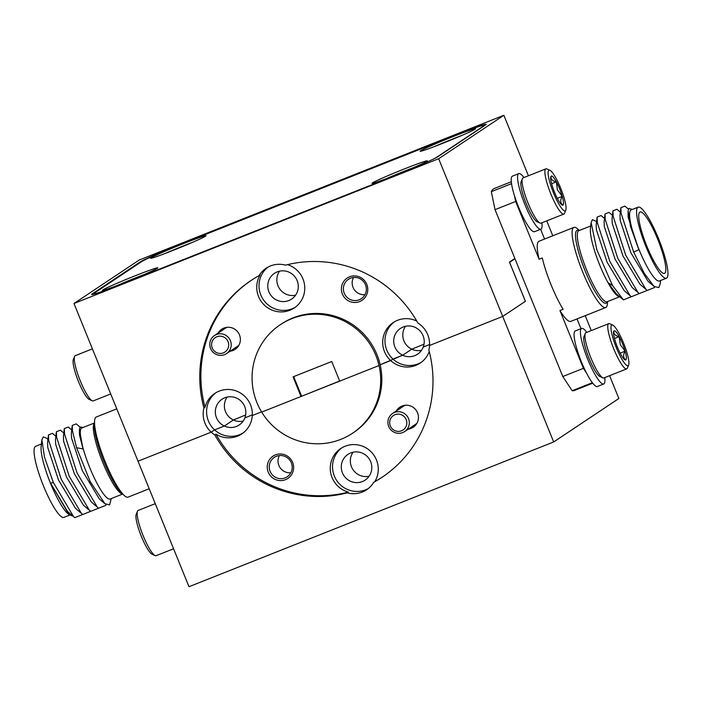 <?xml version="1.0" encoding="UTF-8"?>
<svg xmlns="http://www.w3.org/2000/svg" width="702" height="702" viewBox="0 0 702 702"><rect width="100%" height="100%" fill="white"/><g stroke="black" fill="none" stroke-linecap="round" stroke-linejoin="round"><path stroke-width="1.05" d="M394.366 321.858A24.333 23.868 -123.7 0 0 386.776 350.14A24.333 23.868 -123.7 0 0 392.98 359.073L390.707 360.582A24.333 23.868 -123.7 0 0 420.2 363.083A24.333 23.868 -123.7 0 0 429.255 351.535M416.786 321.068A24.333 23.868 -123.7 0 0 393.208 322.587A24.333 23.868 -123.7 0 0 384.503 351.649A24.333 23.868 -123.7 0 0 390.707 360.582L380.168 364.768A65.181 63.917 -123.7 0 0 376.974 354.642A65.181 63.917 -123.7 0 0 281.37 323.999L280.23 324.754A65.181 63.917 -123.7 0 0 256.914 402.597A65.181 63.917 -123.7 0 0 261.697 412.1L301.018 396.49L293.05 376.86L331.739 361.504L339.707 381.133L379.036 365.523A65.181 63.917 -123.7 0 0 375.842 355.396A65.181 63.917 -123.7 0 0 280.23 324.754M427.772 334.775A24.333 23.868 -123.7 0 0 417.927 323.078A118.199 115.909 -123.7 0 0 285.53 265.137A24.333 23.868 -123.7 0 0 266.128 268.225A24.333 23.868 -123.7 0 0 259.038 275.658A118.199 115.909 -123.7 0 0 250.833 280.633A118.199 115.909 -123.7 0 0 203.913 408.029A24.333 23.868 -123.7 0 0 204.993 423.209A24.333 23.868 -123.7 0 0 211.197 432.151A24.333 23.868 -123.7 0 0 214.83 434.915A118.199 115.909 -123.7 0 0 347.236 492.857A24.333 23.868 -123.7 0 0 366.628 489.768A24.333 23.868 -123.7 0 0 373.718 482.335A118.199 115.909 -123.7 0 0 381.923 477.36A118.199 115.909 -123.7 0 0 428.843 349.965A24.333 23.868 -123.7 0 0 429.536 345.472A24.333 23.868 -123.7 0 0 427.772 334.775M297.139 280.607A15.47 15.172 56.3 0 1 291.602 299.087A15.47 15.172 56.3 0 1 268.91 291.813A15.47 15.172 56.3 0 1 274.447 273.332A15.47 15.172 56.3 0 1 297.139 280.607M279.554 271.174A15.47 15.172 -123.7 0 0 295.568 295.2M259.038 275.658L260.17 274.894A24.333 23.868 -123.7 0 0 258.555 296.534A24.333 23.868 -123.7 0 0 294.252 307.976A24.333 23.868 -123.7 0 0 302.957 278.905A24.333 23.868 -123.7 0 0 287.53 264.636M267.874 267.164A24.333 23.868 -123.7 0 0 260.828 295.024A24.333 23.868 -123.7 0 0 295.366 307.186M215.979 392.672A24.333 23.868 -123.7 0 0 208.389 420.946A24.333 23.868 -123.7 0 0 214.593 429.878L211.197 432.151L138.022 461.196L188.987 586.714L553.676 441.953L618.874 398.508L609.599 375.675M203.913 408.029L205.045 407.274A24.333 23.868 -123.7 0 1 214.83 393.392A24.333 23.868 -123.7 0 1 250.517 404.835A24.333 23.868 -123.7 0 1 252.29 415.531L261.548 411.855L252.29 415.531A24.333 23.868 -123.7 0 1 241.813 433.897A24.333 23.868 -123.7 0 1 215.962 434.161L214.83 434.915M342.383 294.041A13.382 13.127 -123.7 0 0 359.617 301.588A13.382 13.127 -123.7 0 0 366.795 284.354A13.382 13.127 -123.7 0 0 349.561 276.807A13.382 13.127 -123.7 0 0 342.383 294.041M344.252 293.225A11.644 11.416 -123.7 0 0 361.328 298.701A11.644 11.416 -123.7 0 0 365.496 284.793A11.644 11.416 -123.7 0 0 348.411 279.317A11.644 11.416 -123.7 0 0 344.252 293.225M353.536 277.492A11.644 11.416 -123.7 0 0 364.996 294.673M230.168 351.184A12.083 11.846 -123.7 0 0 229.229 327.299A12.083 11.846 -123.7 0 0 218.12 333.099M227.115 397.095A15.47 15.172 -123.7 0 0 233.371 419.989L245.639 414.996L233.371 419.989L224.298 426.026A15.47 15.172 56.3 0 1 222.007 399.262A15.47 15.172 56.3 0 1 244.849 417.874L252.316 414.908L244.849 417.874A15.47 15.172 56.3 0 1 224.298 426.026L214.593 429.878L211.197 432.151L138.022 461.196L73.982 303.492L438.671 158.722L502.711 316.426L525.386 301.316L509.441 262.057L514.847 258.45M405.502 326.29A15.47 15.172 -123.7 0 0 411.749 349.175L424.017 344.182L411.749 349.175L402.685 355.221A15.47 15.172 56.3 0 1 400.394 328.448A15.47 15.172 56.3 0 1 423.236 347.06L429.571 344.542L423.236 347.06A15.47 15.172 56.3 0 1 402.685 355.221L380.168 364.768A65.181 63.917 -123.7 0 1 353.659 432.485L352.527 433.239A65.181 63.917 -123.7 0 0 379.036 365.523L261.697 412.1A65.181 63.917 -123.7 0 0 352.527 433.239M251.404 280.256A118.199 115.909 -123.7 0 0 205.045 407.274M553.676 441.953L502.711 316.426L429.536 345.472L502.711 316.426L525.412 301.298L509.599 262.355L514.978 258.775M339.654 381.002L301.018 396.49M438.671 158.722L503.861 115.286L139.171 260.047L73.982 303.492M503.861 115.286L528.422 175.772M546.735 220.867L552.79 235.784M140.102 262.627L139.9 262.127L92.278 293.857L92.532 294.48M139.9 262.127A43.454 1.737 157.9 0 1 186.627 241.672L186.714 241.9M453.106 136.153L186.627 241.672M453.009 135.925A43.454 1.737 157.9 0 1 486.188 124.298A43.454 1.737 157.9 0 1 485.565 124.912L437.943 156.643A43.454 1.737 157.9 0 1 391.216 177.106L124.833 282.845A43.454 1.737 157.9 0 1 91.655 294.471A43.454 1.737 157.9 0 1 92.278 293.857M301.588 396.112L293.664 376.614M370.647 461.644A15.47 15.172 56.3 0 1 365.119 480.124A15.47 15.172 56.3 0 1 342.427 472.85A15.47 15.172 56.3 0 1 347.955 454.378A15.47 15.172 56.3 0 1 370.647 461.644M353.062 452.211A15.47 15.172 -123.7 0 0 369.077 476.246M373.718 482.335L374.859 481.581A24.333 23.868 -123.7 0 0 376.465 459.95A24.333 23.868 -123.7 0 0 340.777 448.508A24.333 23.868 -123.7 0 0 332.072 477.571A24.333 23.868 -123.7 0 0 348.368 492.102L347.236 492.857M341.927 447.788A24.333 23.868 -123.7 0 0 334.336 476.061A24.333 23.868 -123.7 0 0 368.278 488.557M268.225 472.13A13.382 13.127 -123.7 0 0 285.468 479.677A13.382 13.127 -123.7 0 0 292.646 462.434A13.382 13.127 -123.7 0 0 275.403 454.896A13.382 13.127 -123.7 0 0 268.225 472.13M270.094 471.314A11.644 11.416 -123.7 0 0 287.179 476.79A11.644 11.416 -123.7 0 0 291.339 462.881A11.644 11.416 -123.7 0 0 274.263 457.406A11.644 11.416 -123.7 0 0 270.094 471.314M279.387 455.572A11.644 11.416 -123.7 0 0 290.839 472.762M408.283 429.124A12.083 11.846 -123.7 0 0 407.344 405.247A12.083 11.846 -123.7 0 0 396.235 411.047M374.859 481.581A118.199 115.909 -123.7 0 0 382.485 476.983M421.516 350.316A15.47 15.172 -123.7 0 1 411.749 349.175L402.685 355.221L392.98 359.073A24.333 23.868 -123.7 0 0 421.305 362.302M243.129 421.13A15.47 15.172 -123.7 0 1 233.371 419.989L224.298 426.026L214.593 429.878A24.333 23.868 -123.7 0 0 242.927 433.108M585.231 315.663L591.286 330.581M215.962 434.161A118.199 115.909 -123.7 0 0 348.368 492.102M183.178 243.743A29.896 1.202 -22.1 0 0 150.632 258.275A29.896 1.202 -22.1 0 0 173.429 250.245A29.896 1.202 -22.1 0 0 206.002 235.793A29.896 1.202 -22.1 0 0 183.178 243.743M404.545 168.849A29.896 1.202 -22.1 0 0 372.007 183.38A29.896 1.202 -22.1 0 0 394.796 175.351A29.896 1.202 -22.1 0 0 427.369 160.898A29.896 1.202 -22.1 0 0 404.545 168.849M452.737 136.741A29.896 1.202 -22.1 0 0 420.191 151.272A29.896 1.202 -22.1 0 0 442.98 143.243A29.896 1.202 -22.1 0 0 475.561 128.791A29.896 1.202 -22.1 0 0 452.737 136.741M134.995 275.851A29.896 1.202 -22.1 0 0 102.448 290.382A29.896 1.202 -22.1 0 0 125.246 282.353A29.896 1.202 -22.1 0 0 157.818 267.901A29.896 1.202 -22.1 0 0 134.995 275.851M432.564 159.486A43.454 1.737 -22.1 0 0 436.705 157.248L483.757 125.895A43.454 1.737 -22.1 0 0 484.38 125.281A43.454 1.737 -22.1 0 0 451.202 136.908L187.996 241.391A43.454 1.737 -22.1 0 0 141.269 261.846L94.217 293.199A43.454 1.737 -22.1 0 0 93.594 293.813A43.454 1.737 -22.1 0 0 100.123 292.164M386.293 178.65A28.159 1.132 157.9 0 1 413.829 167.471M116.743 285.653A28.159 1.132 157.9 0 1 144.279 274.473M434.477 146.542A28.159 1.132 157.9 0 1 462.021 135.363M164.926 253.545A28.159 1.132 157.9 0 1 192.462 242.365M228.062 341.663A8.687 8.521 -123.7 0 0 216.865 336.767A8.687 8.521 -123.7 0 0 212.206 347.955A8.687 8.521 -123.7 0 0 223.403 352.86A8.687 8.521 -123.7 0 0 228.062 341.663M210.582 348.508A10.863 10.653 56.3 0 1 214.461 335.538A10.863 10.653 56.3 0 1 230.396 340.645A10.863 10.653 56.3 0 1 226.518 353.615A10.863 10.653 56.3 0 1 210.582 348.508M406.177 419.612A8.687 8.521 -123.7 0 0 394.98 414.707A8.687 8.521 -123.7 0 0 390.321 425.903A8.687 8.521 -123.7 0 0 401.518 430.8A8.687 8.521 -123.7 0 0 406.177 419.612M388.697 426.456A10.863 10.653 56.3 0 1 392.585 413.478A10.863 10.653 56.3 0 1 408.52 418.585A10.863 10.653 56.3 0 1 404.633 431.563A10.863 10.653 56.3 0 1 388.697 426.456M539.996 223.034L536.986 221.665A21.902 4.203 -111.7 0 1 526.254 203.782A21.902 4.203 -111.7 0 1 521.138 181.739L522.385 178.668A24.333 4.668 68.3 0 0 528.071 203.159A24.333 4.668 68.3 0 0 539.996 223.034A24.333 4.668 68.3 0 0 541.023 223.139L563.855 214.075A24.333 4.668 -111.7 0 1 550.903 194.094A24.333 4.668 -111.7 0 1 545.893 168.831A24.333 4.668 -111.7 0 1 546.919 168.936L549.929 170.305A21.902 4.203 68.3 0 0 553.527 192.953A21.902 4.203 68.3 0 0 565.786 210.231A21.902 4.203 68.3 0 0 560.67 188.189A21.902 4.203 68.3 0 0 549.929 170.305M545.893 168.831L523.06 177.896A24.333 4.668 68.3 0 0 522.385 178.668M559.652 188.873A15.681 3.01 68.3 0 0 556.361 181.836A15.681 3.01 68.3 0 0 551.202 176.053A15.681 3.01 68.3 0 0 550.877 176.492A15.681 3.01 68.3 0 0 551.93 184.793A15.681 3.01 68.3 0 0 557.827 199.307A15.681 3.01 68.3 0 0 562.223 205.081A15.681 3.01 68.3 0 0 562.986 205.089A15.681 3.01 68.3 0 0 562.258 196.358A15.681 3.01 68.3 0 0 559.652 188.873M562.986 205.089C560.249 203.194 560.012 200.281 562.258 196.358L557.397 189.856L556.361 181.836C552.158 180.914 550.438 178.992 551.202 176.053M565.786 210.231L564.531 213.303A24.333 4.668 -111.7 0 1 563.855 214.075M557.3 198.324L562.258 196.358M551.64 183.713L556.361 181.836M602.86 377.843L599.841 376.474A21.902 4.203 -111.7 0 1 589.11 358.59A21.902 4.203 -111.7 0 1 583.994 336.548L585.249 333.485A24.333 4.668 68.3 0 0 590.935 357.967A24.333 4.668 68.3 0 0 602.86 377.843A24.333 4.668 68.3 0 0 603.878 377.948L626.719 368.883A24.333 4.668 -111.7 0 1 613.767 348.912A24.333 4.668 -111.7 0 1 608.757 323.648A24.333 4.668 -111.7 0 1 609.775 323.745L612.793 325.114A21.902 4.203 68.3 0 0 616.382 347.762A21.902 4.203 68.3 0 0 628.641 365.04A21.902 4.203 68.3 0 0 623.525 343.006A21.902 4.203 68.3 0 0 612.793 325.114M608.757 323.648L585.924 332.704A24.333 4.668 68.3 0 0 585.249 333.485M622.516 343.682A15.681 3.01 68.3 0 0 619.225 336.644A15.681 3.01 68.3 0 0 614.066 330.861A15.681 3.01 68.3 0 0 613.732 331.309A15.681 3.01 68.3 0 0 614.794 339.601A15.681 3.01 68.3 0 0 620.691 354.115A15.681 3.01 68.3 0 0 625.087 359.889A15.681 3.01 68.3 0 0 625.851 359.898A15.681 3.01 68.3 0 0 625.122 351.167A15.681 3.01 68.3 0 0 622.516 343.682M625.851 359.898C623.113 358.002 622.867 355.089 625.122 351.167L620.252 344.664L619.225 336.644C615.022 335.731 613.302 333.801 614.066 330.861M628.641 365.04L627.386 368.111A24.333 4.668 -111.7 0 1 626.719 368.883M620.164 353.132L625.122 351.167M614.496 338.522L619.225 336.644M92.225 400.789L89.207 399.412A21.902 4.203 -111.7 0 1 78.475 381.528A21.902 4.203 -111.7 0 1 73.359 359.485L74.614 356.423A24.333 4.668 68.3 0 0 80.291 380.914A24.333 4.668 68.3 0 0 92.225 400.789A24.333 4.668 68.3 0 0 93.243 400.886L110.714 393.954M92.401 348.85L75.281 355.651A24.333 4.668 68.3 0 0 74.614 356.423M155.081 555.598L152.071 554.22A21.902 4.203 -111.7 0 1 141.33 536.337A21.902 4.203 -111.7 0 1 136.214 514.294L137.469 511.231A24.333 4.668 68.3 0 0 143.155 535.723A24.333 4.668 68.3 0 0 155.081 555.598A24.333 4.668 68.3 0 0 156.107 555.694L173.578 548.762M155.265 503.659L138.145 510.459A24.333 4.668 68.3 0 0 137.469 511.231M586.802 332.362A29.896 5.739 68.3 0 0 581.651 328.422L575.307 330.94A29.896 5.739 68.3 0 0 581.01 360.846A29.896 5.739 68.3 0 0 597.376 386.512L603.711 383.994A29.896 5.739 68.3 0 0 604.755 377.597M581.651 328.422A29.896 5.739 68.3 0 0 587.355 358.327A29.896 5.739 68.3 0 0 603.711 383.994M523.938 177.553A29.896 5.739 68.3 0 0 518.796 173.613L512.451 176.132A29.896 5.739 68.3 0 0 518.146 206.028A29.896 5.739 68.3 0 0 534.512 231.704L540.856 229.185A29.896 5.739 68.3 0 0 541.9 222.788M518.796 173.613A29.896 5.739 68.3 0 0 524.491 203.519A29.896 5.739 68.3 0 0 540.856 229.185M116.769 408.862L96.297 416.988A43.112 8.266 68.3 0 0 95.998 417.146A43.112 8.266 68.3 0 0 94.559 421.367A43.112 8.266 68.3 0 0 104.519 460.108A43.112 8.266 68.3 0 0 123.842 495.129A43.112 8.266 68.3 0 0 128.115 497.121L149.21 488.75M94.489 422.946L81.88 427.948A38.241 7.336 68.3 0 0 81.616 428.088A38.241 7.336 68.3 0 0 89.461 466.927A38.241 7.336 68.3 0 0 110.1 499.034L122.71 494.032M80.081 427.141L76.237 423.885L72.245 425.447L72.473 430.949L76.571 447.674L90.181 481.554L104.888 503.703L109.565 504.913L111.285 498.56M83.064 427.483L80.221 426.983L79.387 429.299L83.038 448.955L76.571 447.674M72.938 516.102L69.068 514.627L50.579 483.213L53.317 482.458L44.445 456.958L41.874 439.856L43.226 436.934L46.385 438.057L47.955 439.382M69.656 515.092L63.838 517.4A38.241 7.336 -111.7 0 1 43.208 485.284A38.241 7.336 -111.7 0 1 35.354 446.454A38.241 7.336 -111.7 0 1 35.627 446.314L41.409 444.015M50.579 483.213L67.594 511.495L74.798 517.672L82.125 514.733L82.195 514.075M55.888 436.24L52.448 433.327L48.464 434.889L47.56 442.883L47.789 447.595L58.512 480.063L75.526 508.345L82.722 514.522L90.049 511.582L90.128 510.933M63.812 433.09L60.381 430.186L56.388 431.748L55.484 439.733L55.712 444.445L66.436 476.912L83.45 505.203L90.655 511.372L97.982 508.432L98.052 507.783M72.411 430.51L68.305 427.035L64.321 428.597L63.417 436.583L63.636 441.295L74.368 473.771L91.383 502.053L98.578 508.23L105.905 505.291L105.993 504.536M72.245 425.447L71.341 433.441L71.569 438.153L82.292 470.621L99.307 498.903L104.888 503.703M79.387 429.299L79.493 435.003L83.038 448.955M53.317 482.458L73.394 516.365L74.798 517.672M48.464 434.889L48.684 440.391L61.249 479.308L81.327 513.215L82.722 514.522M56.388 431.748L56.616 437.249L69.173 476.158L89.251 510.073L90.655 511.372M64.321 428.597L64.54 434.099L77.106 473.016L97.183 506.923L98.578 508.23M41.874 439.856L41.128 446.56A38.241 7.336 68.3 0 0 49.895 481.791A38.241 7.336 68.3 0 0 67.682 513.443L69.068 514.627M607.511 301.588L607.441 303.159A43.112 8.266 -111.7 0 1 606.001 307.379A43.112 8.266 -111.7 0 1 605.703 307.537A43.112 8.266 -111.7 0 1 582.432 271.341A43.112 8.266 -111.7 0 1 573.587 227.562A43.112 8.266 -111.7 0 1 573.885 227.404A43.112 8.266 -111.7 0 1 578.158 229.405L579.29 230.502M630.817 296.297L630.747 296.946L623.42 299.894L612.504 285.468L596.823 249.745L591.102 222.49L592.435 219.612L596.577 221.604M666.373 278.22L659.397 280.984A38.241 7.336 -111.7 0 1 638.759 248.877A38.241 7.336 -111.7 0 1 630.914 210.038A38.241 7.336 -111.7 0 1 631.186 209.898L638.162 207.134A38.241 7.336 68.3 0 0 637.89 207.274A38.241 7.336 68.3 0 0 645.743 246.104A38.241 7.336 68.3 0 0 666.373 278.22A38.241 7.336 68.3 0 0 666.646 278.08A38.241 7.336 68.3 0 0 658.792 239.242A38.241 7.336 68.3 0 0 638.162 207.134M632.37 209.424L628.948 208.476L628.088 210.837L630.475 226.369L638.846 249.693L633.66 252.088L644.366 273.526L654.027 286.372L658.774 287.592L660.213 283.88L660.591 280.519M639.855 212.101A33.029 6.336 68.3 0 0 646.63 245.639A33.029 6.336 68.3 0 0 664.452 273.368A33.029 6.336 68.3 0 0 664.68 273.253A33.029 6.336 68.3 0 0 657.906 239.707A33.029 6.336 68.3 0 0 640.084 211.978A33.029 6.336 68.3 0 0 639.855 212.101M573.885 227.404L539.004 241.251A43.112 8.266 68.3 0 0 538.706 241.409A43.112 8.266 68.3 0 0 539.11 259.257L515.645 201.474L514.417 195.507M511.319 181.739L494.217 188.531A108.643 20.841 68.3 0 0 493.453 188.926A108.643 20.841 68.3 0 0 491.33 191.672L511.556 183.643M621.173 297.692L617.848 296.139L608.151 282.783L612.504 285.468M638.846 249.693L628.123 217.225L628.088 210.837M654.027 286.372L647.928 281.125L630.923 252.843L620.191 220.367L619.971 215.663L620.875 207.669L624.859 206.107L628.483 209.178M654.606 286.828L654.527 287.513L647.2 290.452L640.005 284.275L622.99 255.993L612.267 223.517L612.039 218.805L612.943 210.819L616.926 209.257L620.366 212.162M646.674 290.005L646.603 290.654L639.276 293.594L632.072 287.416L615.066 259.135L604.334 226.667L604.115 221.955L605.019 213.961L609.003 212.399L612.434 215.312M638.75 293.146L638.671 293.805L631.344 296.744L624.148 290.567L607.133 262.285L596.41 229.808L596.182 225.105L597.086 217.111L601.07 215.549L604.51 218.454M623.42 299.894L616.216 293.717L608.151 282.783M633.66 252.088L621.094 213.171L620.875 207.669M647.2 290.452L645.805 289.145L625.728 255.23L613.162 216.321L612.943 210.819M639.276 293.594L637.872 292.286L617.804 258.38L605.238 219.463L605.019 213.961M631.344 296.744L629.948 295.437L609.871 261.53L597.305 222.613L597.086 217.111M617.848 296.139L616.979 295.402A38.241 7.336 -111.7 0 1 599.192 263.741A38.241 7.336 -111.7 0 1 590.426 228.51L591.102 222.49M491.33 191.672L495.033 209.652L562.793 376.526L572.165 390.733A108.643 20.841 68.3 0 0 574.376 390.479L592.707 383.204M544.585 239.04L540.619 229.282M580.984 328.685L577.026 318.927M539.11 259.257L542.277 258.003A43.112 8.266 68.3 0 0 563.109 309.301L559.942 310.556A43.112 8.266 68.3 0 0 570.814 321.384L605.703 307.537M559.942 310.556L583.406 368.348L586.512 373.06M562.793 376.526L583.406 368.348M515.645 201.474L495.033 209.652M592.339 382.722L572.165 390.733M94.559 421.367L94.375 425.307A39.207 7.52 68.3 0 0 103.44 460.538A39.207 7.52 68.3 0 0 121.007 492.383L123.842 495.129M122.648 493.971A38.241 7.336 -111.7 0 1 102.185 461.03A38.241 7.336 -111.7 0 1 94.489 423.034M607.221 301.702A39.207 7.52 -111.7 0 1 606.309 303.062A39.207 7.52 -111.7 0 1 585.187 271.025A39.207 7.52 -111.7 0 1 576.842 230.475A39.207 7.52 -111.7 0 1 579.001 230.616M590.715 225.965L578.887 230.66A38.241 7.336 68.3 0 0 578.615 230.8A38.241 7.336 68.3 0 0 586.468 269.638A38.241 7.336 68.3 0 0 607.107 301.746L607.063 301.772M214.461 335.538L226.746 327.351M226.518 353.615L238.794 345.437M392.585 413.478L404.861 405.3M404.633 431.563L416.909 423.376M619.032 297.016L607.107 301.746"/></g></svg>
